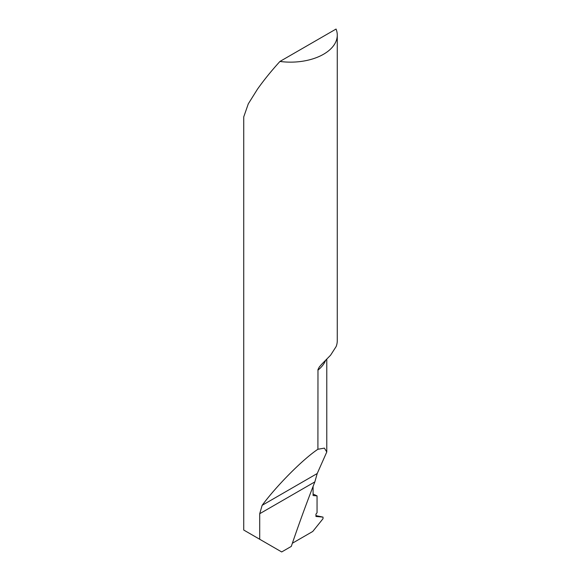 <?xml version="1.0" encoding="UTF-8"?>
<svg xmlns="http://www.w3.org/2000/svg" width="581" height="581" viewBox="0 0 581 581"><rect width="100%" height="100%" fill="white"/><g stroke="black" fill="none" stroke-linecap="round" stroke-linejoin="round"><path stroke-width="0.87" d="M337.27 35.143L337.27 340.648A46.77 27.002 180 0 1 336.138 346.552L330.574 355.216L321.83 364.105L319.325 366.96L317.981 369.56L317.909 449.266C303.093 459.041 276.658 485.614 262.147 505.325L259.707 513.72L259.707 539.262L243.73 530.039L243.73 116.919L248.298 103.832L257.427 89.242C263.767 80.258 271.269 70.991 279.94 61.448A46.77 27.002 0 0 0 337.27 35.143A46.77 27.002 0 0 0 336.065 29.05L279.94 61.448M259.707 539.262L281.683 551.95L291.292 546.401A937.197 541.093 120 0 1 314.844 481.889L317.211 473.53L326.783 451.974L324.387 448.125L317.909 449.266M323.021 517.105L323.021 518.695L312.76 531.462L292.366 543.235L312.76 531.462L323.021 518.695L323.021 517.105L315.948 516.473L315.948 514.127L317.052 512.754L317.052 495.883L313.086 495.535L313.086 486.399L313.086 495.535L317.052 495.883L317.052 512.754L315.948 514.127L315.948 516.473L323.021 517.105L315.948 515.623M313.086 494.039L317.052 495.883M325.592 360.394A46.77 27.002 180 0 1 317.909 370.162M259.707 513.72L314.844 481.889M262.147 505.325L317.211 473.53M326.783 359.218L326.783 451.974"/></g></svg>
